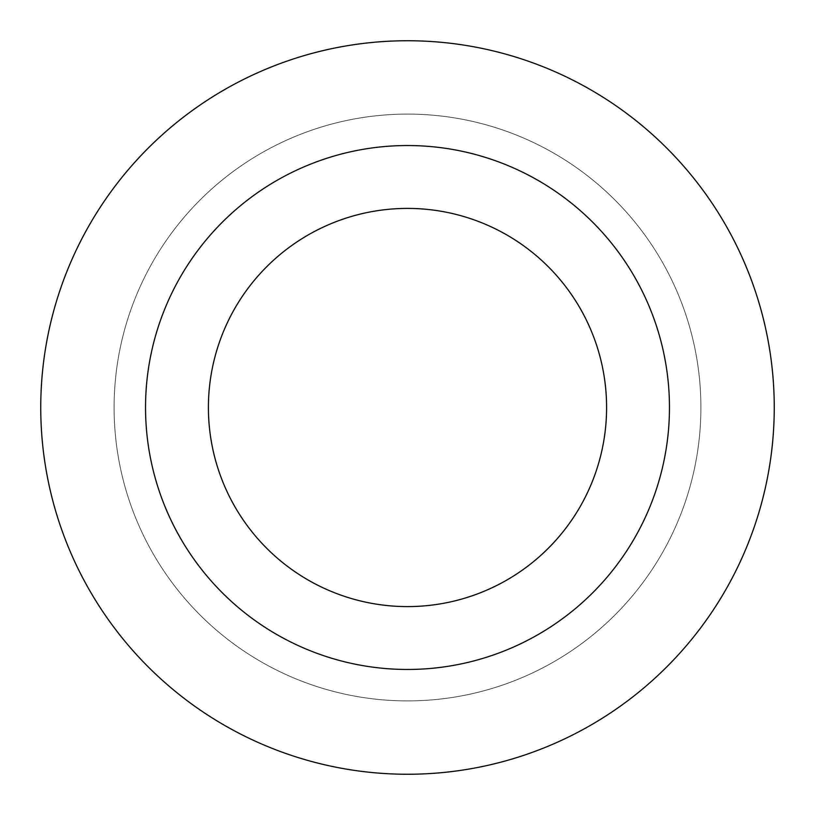<?xml version="1.0" encoding="UTF-8"?>
<svg xmlns="http://www.w3.org/2000/svg" width="815" height="815" viewBox="0 0 815 815"><rect width="100%" height="100%" fill="white"/><g stroke="black" fill="none" stroke-linecap="round" stroke-linejoin="round"><path stroke-width="0.61" stroke-dasharray="4.08 3.06" d="M407.5 774.25A366.75 366.75 0 0 0 774.25 407.5A366.75 366.75 0 0 0 407.5 40.75A366.75 366.75 0 0 0 40.75 407.5A366.75 366.75 0 0 0 407.5 774.25A366.75 366.75 0 0 0 774.25 407.5A366.75 366.75 0 0 0 407.5 40.75A366.75 366.75 0 0 0 40.75 407.5A366.75 366.75 0 0 0 407.5 774.25A366.75 366.75 0 0 0 774.25 407.5A366.75 366.75 0 0 0 407.5 40.75A366.75 366.75 0 0 0 40.75 407.5A366.75 366.75 0 0 0 407.5 774.25A366.75 366.75 0 0 0 774.25 407.5A366.75 366.75 0 0 0 407.5 40.75A366.75 366.75 0 0 0 40.75 407.5A366.75 366.75 0 0 0 407.5 774.25M407.5 700.9A293.4 293.4 0 0 0 700.9 407.5A293.4 293.4 0 0 0 407.5 114.1A293.4 293.4 0 0 0 114.1 407.5A293.4 293.4 0 0 0 407.5 700.9A293.4 293.4 0 0 0 700.9 407.5A293.4 293.4 0 0 0 407.5 114.1A293.4 293.4 0 0 0 114.1 407.5A293.4 293.4 0 0 0 407.5 700.9M407.5 606.594A199.094 199.094 0 0 0 606.594 407.5A199.094 199.094 0 0 0 407.5 208.406A199.094 199.094 0 0 0 208.406 407.5A199.094 199.094 0 0 0 407.5 606.594M407.5 669.461A261.961 261.961 0 0 0 669.461 407.5A261.961 261.961 0 0 0 407.5 145.539A261.961 261.961 0 0 0 145.539 407.5A261.961 261.961 0 0 0 407.5 669.461"/><path stroke-width="1.22" d="M407.5 774.25A366.75 366.75 0 0 0 774.25 407.5A366.75 366.75 0 0 0 407.5 40.75A366.75 366.75 0 0 0 40.75 407.5A366.75 366.75 0 0 0 407.5 774.25A366.75 366.75 0 0 0 774.25 407.5A366.75 366.75 0 0 0 407.5 40.75A366.75 366.75 0 0 0 40.75 407.5A366.75 366.75 0 0 0 407.5 774.25M407.5 606.594A199.094 199.094 0 0 0 606.594 407.5A199.094 199.094 0 0 0 407.5 208.406A199.094 199.094 0 0 0 208.406 407.5A199.094 199.094 0 0 0 407.5 606.594M407.5 669.461A261.961 261.961 0 0 0 669.461 407.5A261.961 261.961 0 0 0 407.5 145.539A261.961 261.961 0 0 0 145.539 407.5A261.961 261.961 0 0 0 407.5 669.461"/></g></svg>
